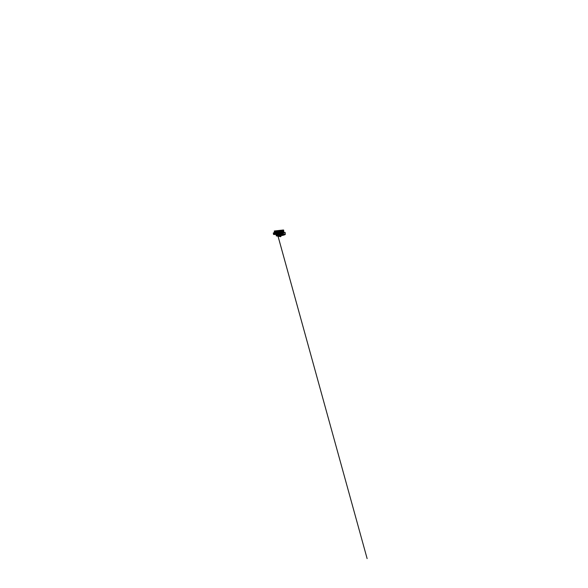 <?xml version="1.0" encoding="UTF-8"?>
<svg xmlns="http://www.w3.org/2000/svg" width="588" height="588" viewBox="0 0 588 588"><rect width="100%" height="100%" fill="white"/><g stroke="black" fill="none" stroke-linecap="round" stroke-linejoin="round"><path stroke-width="0.44" stroke-dasharray="2.94 2.21" d="M279.469 230.415L278.896 230.474L279.476 230.408L279.05 230.849L280.527 230.702L278.683 230.893L280.138 230.746L279.168 230.9L279.337 232.017L279.329 231.209L278.933 232.032L279.432 231.959L279.226 231.187M278.815 230.489L279.256 230.445L278.815 230.489M278.205 230.562L278.624 230.518L278.205 230.562M277.639 230.628L277.029 230.687L277.639 230.628M277.102 230.687L275.97 230.805L277.102 230.687M280.167 230.334L280.652 230.283L280.167 230.334M278.33 230.54L278.786 230.489L278.33 230.54M277.712 230.606L278.146 230.562L277.712 230.606M277.639 233.554L278.572 233.465L277.639 233.554L277.573 231.018L277.132 231.018L277.485 230.643M275.441 232.877L281.527 232.62L274.787 232.907L275.676 232.797L275.133 230.908L275.97 230.812L274.383 230.996M279.712 230.378L280.219 230.327L279.712 230.378M278.308 230.9L277.352 230.996L278.293 230.893L278.572 233.465M276.683 231.055L277.815 230.959L276.323 231.091L276.97 233.517L277.477 233.414L276.97 233.517M278.991 233.84L280.072 233.745L278.991 233.84L278.815 230.9L278.381 230.893L279.535 230.775L278.021 230.952L279.079 230.841L278.521 230.886L278.271 232.054L278.587 230.908L278.808 233.612L279.807 233.524L278.808 233.612M276.691 231.069L277.249 231.011L276.301 231.113L276.691 231.077L276.992 233.715L277.536 233.605L276.61 233.693L277.095 233.686L276.941 231.966L276.544 232.025L276.86 231.393L276.536 232.113L276.911 231.393L276.889 232.098L277.315 232.032L277.014 231.069L276.573 232.113L276.977 231.349M276.176 231.121L276.713 231.062L275.801 231.157L276.463 233.679L276.999 233.576L276.463 233.679M274.993 232.664L275.956 232.76L274.5 232.944L275.662 232.855L274.816 233.054L275.691 233.061L274.89 233.627L275.757 233.605L274.89 233.73L275.772 233.612L274.964 234.171L275.794 234.105M283.548 232.789L281.601 232.907L283.548 232.789M283.563 232.966L281.623 233.076L283.563 232.966M282.196 232.951L283.357 232.885L282.196 232.951M282.299 234.142L283.46 234.105L282.299 234.142M283.078 235.274L281.182 235.06L284.548 234.774M285.165 234.48L283.247 234.325L279.69 235.318M281.88 234.781L276.933 234.12L281.858 234.553L281.777 233.598L280.3 233.943L280.402 234.95L275.603 234.406L277.543 233.914L273.56 234.428M279.285 234.105L279.182 233.157M274.831 233.039L279.234 233.076M274.317 233.024L274.824 232.973M285.129 232.466L273.317 232.988M274.214 233.774L276.441 233.568L274.214 233.774L274.28 234.267M275.566 233.517L275.625 233.995M277.462 233.201L283.166 233.385L277.462 233.201L277.543 233.914M277.308 231.047L277.051 232.003L277.485 231.944L277.646 233.715L277.161 233.296L277.94 233.223L277.227 233.289L277.558 232.488M277.573 233.267L277.485 232.532M281.983 232.694L283.387 232.539L281.983 232.694L283.195 232.657L282.019 232.738L283.21 233.186L282.24 233.421L282.166 232.503M282.865 233.377L282.791 232.436M283.166 233.385L283.247 234.325M275 232.363L275.463 232.01L274.787 232.003L275.441 231.826L274.765 231.812L275.419 231.65L274.736 231.628L275.397 231.466L274.714 231.444L275.375 231.275L274.692 231.253L275.353 231.091L274.669 231.069L275.346 230.952L274.596 230.966L281.468 230.797L281.189 230.239L276.941 230.709L281.218 230.224L281.446 232.664M276.919 230.724L276.426 230.768L276.647 232.657M275.485 232.194L274.721 232.326L275.581 232.128L274.699 232.135L275.559 231.944L274.633 231.576L275.493 231.393L274.603 231.393L275.471 231.209L274.581 231.209L275.449 231.018L274.559 230.988L276.426 230.768M274.265 233.811L275.735 233.737L274.956 234.149L275.86 234.156L274.927 234.289L275.86 234.156M274.919 233.686L279.579 234.244M280.336 234.068L280.469 235.362M276.904 233.311L277.249 234.053M282.556 233.532L282.659 234.73M280.3 233.943L275.515 233.634L281.777 233.598M276.845 233.377L277.014 234.2M275.272 232.73L274.934 233.12L275.596 233.127L274.956 233.304L275.618 233.311L274.978 233.487L275.64 233.495L275.618 234.524M279.454 233.649L280.491 233.554L279.454 233.649L279.168 230.827L280.219 230.709L279.146 230.819M278.205 233.583L279.168 233.495L278.205 233.583L277.918 230.944L278.161 233.451M277.11 233.524L278.006 233.443L277.11 233.524L276.823 231.047L277.146 233.723L278.109 233.634L277.146 233.723M280.145 233.686L281.226 233.583L280.145 233.686L279.859 230.761L280.946 230.643L279.859 230.761L279.932 230.364M279.374 233.708L278.33 233.804L279.374 233.708L279.079 230.841L279.344 233.502M278.719 233.671L277.72 233.759L278.719 233.671L278.425 230.9L277.411 231.011L278.477 231.018M276.5 233.546L275.625 233.627L276.5 233.546L276.213 231.113L275.331 231.202L276.257 231.113L276.36 232.113L276.779 232.054L276.228 231.15M280.829 233.789L279.697 233.884L280.829 233.789L280.527 230.702M280.035 235.303L280.425 235.193M274.728 232.679L275.809 232.752L274.912 232.98L275.581 232.988L274.934 233.164L275.603 233.171L274.956 233.348L275.625 233.355L274.978 233.532L275.662 233.671L275.022 233.848L275.118 234.362M276.441 233.568L276.5 234.068M283.012 234.472L281.108 234.325L284.592 234.031M282.674 233.921L282.74 234.612M281.108 234.325L281.182 235.06M280.278 233.759L280.197 231.143L279.638 232.01L280.145 231.937L279.917 230.761L280.094 231.937L279.638 232.01L280.586 231.922L280.241 230.768L279.954 231.135M279.697 233.884L279.388 230.827M280.241 233.921L279.895 230.893M279.565 233.715L279.153 231.268M280.072 233.745L279.616 230.386M279.498 233.877L279.256 230.445M278.896 233.679L278.616 230.937M278.33 233.804L278.021 230.952M278.8 233.833L278.491 230.908M278.278 233.642L277.845 231.069L278.05 232.062L278.491 231.995L278.073 230.974L278.447 231.995L277.69 232.076L277.852 231.327L277.654 232.076L278.131 232.003L277.955 230.966L278.095 232.01L277.654 232.076L278.05 232.062L277.845 231.069M277.72 233.759L277.411 231.011L277.08 232.091L277.367 231.018M278.161 233.789L277.911 231.29M277.698 233.612L277.404 230.996M278.109 233.634L277.911 231.033L277.58 231.988L277.896 231.275L278.028 231.922L277.58 231.988L278.359 231.907L277.632 231.069L278.315 231.915L277.617 231.981L278.028 231.922L278.014 233.789L277.815 231.253M277.558 233.752L277.249 231.128M277.146 233.583L276.75 231.099M276.61 233.693L276.25 231.415M277.536 233.605L277.227 231.069M276.639 233.554L276.345 231.099M276.103 233.656L275.993 231.165L275.559 232.142L275.846 231.187M276.999 233.576L276.713 231.062M276.154 233.524L275.868 231.143M275.625 233.627L275.331 231.202M275.963 233.649L275.669 231.172M280.682 233.708L280.388 230.709M281.226 233.583L280.946 230.643M280.689 233.561L280.417 230.694M279.954 233.671L279.631 230.886L279.844 231.9L280.27 231.834L279.917 231.18L280.079 231.995L280.535 231.922L280.123 231.209M280.491 233.554L280.219 230.709L280.572 231.878L281.005 231.804L280.667 230.731L280.402 231.055M279.991 233.532L279.881 231.231M279.271 233.634L278.984 230.841M279.807 233.524L279.66 230.768M278.639 233.605L278.477 231.297M279.168 233.495L278.896 230.841M278.734 233.473L278.455 230.878M278.043 233.576L277.896 230.952M278.006 233.443L277.734 230.952M277.624 233.421L277.352 230.988M276.61 233.502L276.323 231.091M277.117 233.399L276.845 231.033M283.857 232.436L281.645 232.723M275.052 232.664L273.361 232.966M283.541 232.921L281.637 233.032L283.541 232.921M275.603 232.826L274.515 232.914L275.603 232.826M279.601 230.614L275.155 231.055L281.321 230.408L279.601 230.614L279.66 232.605L281.586 232.297L275.177 232.605L279.66 232.605L279.418 233.032L275.309 232.826L281.762 232.532L279.418 233.032M280.314 230.334L280.63 232.863M274.743 233.708L275.904 233.554L274.743 233.708L274.633 232.826L275.794 232.664L274.633 232.811L275.809 232.752M282.042 232.907L283.563 232.819L282.042 232.907M281.939 234.208L283.659 234.024L281.939 234.208L281.821 232.899L283.556 232.694L281.821 232.877L283.563 232.819M285.011 232.422L275.926 232.554L276.088 233.899M276.72 231.143L276.963 230.702L277.088 231.18L281.365 230.812L281.204 230.43M280.336 230.547L280.52 230.944L275.03 231.415L277.088 231.18L277.462 232.554M283.842 232.275L275.912 232.444M280.167 230.739L280.601 230.68L280.094 231.892L280.476 230.805M280.696 236.405L280.586 231.922L280.689 233.509L279.851 233.598L280.3 233.495L280.094 231.937L280.248 233.495L279.77 233.605L280.741 233.517L280.219 234.178L280.601 235.443M279.8 233.59L279.609 232.017M279.69 232.01L279.851 233.598L279.69 232.01L279.851 233.598L280.175 234.171L280.3 233.495L280.41 236.721M280.469 236.582L280.3 234.12L280.417 236.604M280.557 236.721L280.307 234.156L280.645 236.391M279.631 230.886L280.204 231.209M280.344 230.827L280.652 230.283M281.042 235.501L281.145 233.326L280.3 233.407L280.469 231.077L280.094 231.892L280.572 231.878L280.145 231.892L280.3 233.407L280.719 233.311L280.572 231.819L280.667 233.311L280.219 233.414L280.726 233.421L281.145 233.326L281.005 231.804L280.52 231.878L280.38 231.062M281.093 236.089L280.564 231.143M280.248 233.399L280.064 231.9L280.241 233.421M280.91 236.369L280.755 235.465M280.079 230.342L280.138 230.768L280.219 230.327M280.792 235.472L280.88 236.258M282.608 232.782L283.188 232.877L282.218 233.083L283.21 233.157L282.247 233.355L283.225 233.429L282.277 233.627L283.247 233.708L282.284 233.899L283.269 233.987L282.328 234.171L283.291 234.259L282.358 234.443L283.313 234.531L282.358 234.708L283.35 234.803L282.159 235.053L283.151 234.803M282.211 232.672L283.32 232.708L282.056 232.98L283.342 232.98L282.071 233.252L283.365 233.252L282.1 233.524L283.232 233.458L282.269 233.693L283.254 233.73L282.291 233.965L283.276 234.002L282.314 234.237L283.298 234.267L282.328 234.502L283.225 234.487L282.755 234.708M282.343 234.509L283.482 234.715M282.019 232.738L283.335 232.774L282.071 233.017L283.357 233.054L282.1 233.289L283.379 233.333L282.093 233.524L283.387 233.524L282.137 234.061L283.438 234.164L282.211 234.384M282.13 233.833L283.269 233.524L282.13 233.833L283.416 233.833L282.181 234.097L283.166 234.281M282.24 233.421L283.335 233.326L282.144 233.59L283.365 233.598L282.166 233.862L283.387 233.87L282.189 234.134L283.409 234.142L282.806 234.45M282.071 233.252L282.189 232.877M282.887 235.34L281.218 235.141L282.747 234.7L284.555 234.862M282.108 233.561L283.394 233.561L282.152 233.826L283.284 233.796L282.189 234.105L283.262 234.296M282.166 234.325L283.453 234.34L282.225 234.877L283.379 234.818M281.137 234.259L284.482 233.965L281.137 234.259L281.218 235.141M282.674 233.87L282.747 234.7M282.931 234.399L283.012 235.296M282.255 232.231L283.137 232.179L282.13 232.238L283.122 232.017L282.108 231.966L283.078 231.459L282.056 231.407L283.056 231.18L282.027 231.128L283.034 230.9L282.005 230.856L283.012 230.614L281.975 230.577L282.982 230.334L281.953 230.298L282.968 230.114L281.85 230.143L283.063 230.004L281.939 230.121M283.122 230.004L281.718 230.151L282.247 232.458L281.498 232.605L281.512 230.202M283.798 232.466L283.254 230.077L283.387 232.37L282.247 232.458M282.321 232.451L282.122 230.202L283.195 230.084M281.299 230.283L281.336 230.841M282.24 232.032L283.078 231.51L282.071 231.474L283.048 231.231L282.042 231.194L283.026 230.952L282.012 230.922L283.004 230.672L281.99 230.643L282.982 230.393L281.968 230.356L283.063 230.004M282.137 232.113L283.247 231.635L281.924 231.613L283.225 231.356L281.902 231.334L283.203 231.077L281.873 231.062L283.181 230.79L281.85 230.783L283.159 230.511L281.821 230.503L283.129 230.224L281.792 230.224L282.681 230.04M283.144 232.613L282.071 232.774L283.291 232.782L282.093 233.046L283.313 233.054L282.115 233.318L283.335 233.296L282.137 233.561L283.203 233.495L282.299 233.73L283.247 234.039L282.343 234.267L283.284 234.34M283.159 232.855L282.078 233.252M283.026 232.694L282.086 233.01L283.159 232.951L282.255 233.186L283.181 233.223L282.277 233.458L283.195 233.429L282.299 233.664L283.24 234.024L282.255 234.325M283.085 234.333L282.431 234.465L283.085 234.333M282.931 230.018L282.358 230.195M282.137 232.15L283.269 231.915L281.953 231.892L283.232 231.584L281.924 231.584L283.21 231.304L281.902 231.304L283.188 231.025L281.873 231.025L283.166 230.746L281.85 230.746L283.137 230.467L281.821 230.467L283.115 230.18L282.159 230.099M282.137 232.282L283.254 231.856L281.931 231.613M283.034 232.767L282.078 232.774M282.108 233.282L283.173 233.157L282.115 233.289M275.5 233.62L275.044 234.031L275.706 234.031M275.794 233.995L275.419 234.039M275.625 233.355L274.919 233.649L275.699 233.679M275.581 232.988L274.816 233.054L275.684 233.032L274.89 233.605L275.75 233.583L274.89 233.605M275.368 232.679L274.794 232.672L275.551 232.774L274.912 232.98L275.559 233.017L274.964 233.186L275.625 233.561L275.03 233.737L275.632 233.774M274.89 233.598L275.456 233.73M274.868 233.443L275.691 233.245L274.89 233.443L275.603 233.34L275 233.509L275.625 233.517L275.243 233.848M274.802 232.701L275.669 232.877L274.868 233.282L275.706 233.215M275.015 234.193L275.691 234.105M274.331 234.325L276.485 234.127L274.331 234.325L274.258 233.73L275.581 233.48L275.654 234.053M274.883 232.804L275.581 233.157L274.875 233.282M275.581 233.48L276.411 233.524L275.044 233.789L275.125 234.421M275.044 233.789L274.258 233.73M276.411 233.524L276.485 234.127M275.206 232.51L275.022 230.981L275.662 230.915L275.846 232.458M275.875 232.458L275.684 230.908L274.971 230.988L275.162 232.517M274.53 232.613L274.331 231.062L274.971 230.988M274.331 231.062L274.5 232.62M275.934 232.73L275.676 230.915M275.044 232.686L274.537 232.686M274.986 232.231L275.449 231.878L274.765 231.856L275.427 231.687L274.743 231.672L275.404 231.503L274.721 231.488L275.382 231.319L274.699 231.297L275.36 231.135L274.677 231.106L275.294 230.966M274.633 231.584L274.721 232.297L275.581 232.106L274.699 232.113L275.559 231.922L274.677 231.929L275.537 231.738L274.655 231.745L275.507 231.554L274.611 231.393L275.471 231.202L274.581 231.209L275.008 230.922M275.493 231.547L274.625 231.554L275.463 231.18M274.721 231.488L274.559 230.996M275.412 232.62L274.802 232.73L275.625 232.723L274.868 233.282M275.588 233.781L275.081 233.87L275.588 233.781M275.213 230.9L274.831 231.018M275.434 230.988L275.75 233.583M275.684 230.908L275.904 232.503M275.037 230.996L275.235 232.613M275.177 232.62L274.986 231.055M275.375 232.723L274.794 232.672M279.396 230.893L279.366 231.569M279.425 230.812L278.962 230.944M279.182 231.18L279.587 231.863L278.793 231.944L279.219 231.878L279.359 233.267L278.844 230.849L278.91 233.436L278.712 231.988L278.234 232.062L279.138 231.973L279.293 233.451L278.808 234.068L279.249 233.451L278.469 233.532L278.91 233.436L278.771 234.068L278.866 233.436L278.396 233.539L279.293 233.451L279.094 231.973L278.308 232.054L279.587 231.863L279.498 233.833L279.69 233.282L278.947 233.355L279.359 233.267L279.322 233.855L279.315 233.267L278.874 233.362L279.734 233.282L279.469 230.922M279.351 231.562L279.506 234.097L279.785 231.951L279.991 233.48L279.057 233.576L279.991 233.48L279.425 234.112L279.381 231.966L278.933 232.032L279.837 231.944L279.462 231.246M279.087 233.561L278.896 232.039L279.079 233.576M279.521 235.002L278.896 232.039M278.977 232.032L279.498 234.105M279.388 231.246L279.785 231.951L279.278 231.613M279.962 236.273L279.454 234.097M279.91 236.258L279.866 235.34M279.204 231.231L279.293 231.621M278.491 230.959L279.094 231.973L278.786 230.981M278.808 233.546L278.55 231.275L278.91 231.885L278.19 231.966L278.477 231.231L278.536 231.951L278.955 231.885L278.624 230.966M279.102 236.42L278.947 234.024L279.013 236.339M279.006 236.442L278.888 234.053M279.271 236.141L279.146 234.95M278.675 230.886L278.646 232.039M278.014 231.047L278.036 230.584M278.631 236.031L278.491 231.995L278.602 233.421L277.852 233.502L278.286 233.414L278.131 232.003L278.242 233.407L277.779 233.509L278.646 233.429L278.124 234.017L278.286 233.414L278.506 234.877M278.536 236.009L277.617 232.084M277.418 231.018L277.117 232.091L277.485 231.687M277.205 231.106L277.837 232.017L277.382 232.084L277.881 232.017L277.543 231.135M277.242 231.304L277.448 232.084L277.058 232.106L277.47 231.687M277.632 233.208L277.124 231.135L277.536 231.304M278.036 235.92L277.881 232.017L277.992 233.399L277.271 233.473L277.705 233.385L277.507 232.025L277.661 233.385L277.198 233.48L278.036 233.399L277.609 233.958L277.911 234.803M277.198 233.48L277.058 232.106L277.198 233.48L277.536 233.965L277.705 233.385L277.712 235.744M277.992 235.913L277.676 233.928L277.793 236.104M277.029 230.687L277.183 231.099M279.756 231.099L279.432 230.834L279.623 231.202M280.344 236.119L280.417 233.304L279.594 233.377L279.763 231.135L279.403 231.915L279.844 231.9L279.447 231.915L279.601 233.377L280.013 233.289L279.873 231.848L279.866 233.407L280.417 233.304L280.27 231.834L279.8 231.9L279.668 231.113M280.38 235.972L279.844 231.18M279.55 233.377L279.374 231.929L279.543 233.392M280.204 236.244L280.057 233.87L280.123 236.156M280.329 235.957L280.013 233.899L280.226 236.258M279.447 231.915L280.175 236.133M279.212 233.862L278.719 231.951M279.124 231.929L279.271 233.362L279.094 231.929M279.631 236.06L279.396 233.826L279.462 236.038M279.66 235.854L279.498 233.833L279.704 235.861M278.8 230.944L278.337 231.003M278.293 233.326L278.146 231.966L278.558 231.9L278.668 233.811L278.91 231.885L279.094 233.26L278.264 233.34L279.094 233.26L278.594 233.826L278.271 231.26M278.146 231.966L278.403 231.253M278.117 231.973L278.286 233.34L278.117 231.973M278.19 231.966L278.962 236.031M278.918 236.016L278.771 233.789L278.837 235.935M279.035 235.751L278.727 233.818L278.933 236.031M279.079 235.759L278.763 233.818M276.926 231.113L276.514 232.032L277.271 231.951L276.911 231.099M277.338 235.472L277.271 231.951L276.573 232.025L276.977 231.966L277.051 233.715L277.374 233.201L276.654 233.274L277.411 233.201L277.235 231.951L276.867 231.363L277.08 233.921L277.315 232.032L277.462 233.377L276.661 233.458L277.462 233.377L276.985 233.928L276.963 232.047L276.5 232.12L277.279 232.039L276.639 231.385M277.088 234.7L276.676 233.458M276.573 232.113L277.235 236.001M277.47 235.817L277.352 234.737M277.433 235.81L277.102 233.921L277.301 235.972M276.581 231.187L276.992 230.694L277.433 230.981M276.492 230.753L276.066 231.231L276.066 232.128L276.485 232.062L276.36 231.194M276.419 231.099L276.419 231.76M276.904 233.289L276.757 232.025L276.933 233.355L276.154 233.429L276.933 233.355L276.47 233.884L276.456 232.062L276 232.135L276.742 232.054L276.456 231.393M276.948 235.722L276.411 231.753M276.86 235.707L276.779 232.054M276.823 235.7L276.162 233.429M276.066 232.128L276.713 235.979M276.529 233.877L276.786 235.869M276.911 235.714L276.823 234.671M276.83 235.979L276.581 233.877M275.691 231.26L276.154 233.318L275.676 233.407L276.426 233.333L275.735 233.399L276.154 233.818L275.64 231.238M276.323 234.612L276.279 232.069L275.801 231.834M276.448 235.626L275.963 231.429M275.691 233.289L275.559 232.142M276.154 233.818L276.367 235.612L276.125 233.818M276.411 235.619L276.073 233.848L276.228 235.81M275.728 231.459L275.809 231.841M278.499 233.238L278.359 231.907L278.455 233.238L277.698 233.318L278.499 233.238L278.491 235.656L278.499 233.238M277.727 233.304L277.551 231.995L277.712 233.318M278.065 233.789L278.175 234.832L278.036 233.789M278.337 235.906L278.05 233.774M278.256 235.928L278.183 233.781M278.447 235.648L278.139 233.774L278.352 235.92M277.146 231.077L277.08 232.003L277.793 231.929L277.477 231.304M277.191 233.289L277.411 231.282M277.705 235.832L277.793 231.929L277.051 232.003M277.94 235.567L277.411 231.312M277.161 233.296L277.587 234.766M277.896 235.56L277.587 233.745L277.771 235.722M277.551 233.973L276.75 231.569L277.779 235.817M276.728 231.341L276.941 231.966L276.757 231.341M276.514 232.032L276.669 233.282L276.514 232.032M276.977 233.274L276.764 231.371M277.301 235.465L277.073 233.708M276.573 232.025L276.977 233.723M277.191 235.722L276.654 233.274M276.735 231.378L276.83 232.01M277.051 233.715L277.257 235.626M273.758 234.369L273.552 232.811M276.654 233.848L276.485 232.385M285.018 234.458L284.849 232.253M281.167 230.437L281.373 232.605M276.941 230.709L277.161 232.613M279.543 230.621L279.778 232.951M275.368 231.055L275.493 232.532L275.015 232.892L275.133 230.908L275.382 232.87M275.346 230.9L275.118 232.73L281.498 232.583M276.478 230.783L276.566 232.378L275.133 232.591M274.986 231.415L277.183 231.165L277.315 232.304L276.522 232.525L277.455 232.436M281.527 232.62L281.307 230.224L281.902 232.385L281.703 230.783L281.718 232.289L277.315 232.304L281.748 232.385M276.5 230.937L276.544 232.642L275.434 232.804M281.307 230.224L281.858 232.539L281.27 230.437M281.917 232.642L281.446 230.819L280.52 230.944L281.013 232.863M275.184 231.069L275.03 232.944M281.476 232.348L281.902 232.481M275.419 232.679L276.522 232.517M276.544 232.642L281.762 232.532M280.292 233.612L280.131 231.995M280.145 233.627L279.984 232.01M280.079 231.995L280.233 233.612L280.05 232.003M280.233 234.156L280.336 235.406M280.483 235.428L280.358 234.164M279.77 233.605L280.278 235.398L280.175 234.171M280.425 236.596L280.182 234.149M280.726 233.421L280.572 231.878M280.586 233.429L280.439 231.885M280.652 233.943L280.145 231.892M280.645 233.421L280.491 231.878M280.667 233.414L280.52 231.878M280.726 233.943L280.961 236.383L280.696 233.943M280.932 235.487L280.777 233.943M279.543 233.583L279.388 232.017M279.41 233.59L279.249 232.032M279.337 232.017L279.469 233.583L279.307 232.025M279.543 234.105L279.8 236.574L279.572 234.105M279.506 234.105L279.756 236.567M279.748 235.325L279.623 234.105M279.579 235.009L279.484 234.12M279.543 235.002L279.447 234.12M278.852 233.546L278.69 232.039M278.719 233.561L278.558 232.054M278.418 233.546L278.256 232.062M278.425 233.524L278.271 232.054M278.477 233.524L278.308 232.054M278.778 233.546L278.616 232.047M279.116 236.442L278.866 234.053M279.028 234.943L278.94 234.053M278.896 234.921L278.469 233.532M278.234 232.062L279.028 236.325M278.205 233.517L278.05 232.062M278.08 233.524L277.918 232.076M277.852 233.502L277.69 232.076M278.139 233.517L277.977 232.069M278.161 233.509L278.006 232.062M278.256 234.002L278.506 236.31L278.227 234.009M278.396 234.862L278.3 234.009M278.264 234.847L278.175 234.017M278.234 234.84L277.779 233.509M278.396 236.207L278.153 233.995M277.602 233.487L277.448 232.084M277.485 233.495L277.323 232.091M277.235 233.465L277.852 236.185M277.536 233.487L277.382 232.084L277.565 233.48M277.639 233.965L277.889 236.192L277.661 233.958M277.793 234.788L277.705 233.965M277.676 234.774L277.58 233.973M277.808 236.089L277.573 233.951M279.998 233.392L279.844 231.9M279.866 233.407L279.712 231.915M279.917 233.392L279.77 231.907M279.947 233.392L279.8 231.9M280.211 235.391L280.064 233.899M280.079 235.369L279.932 233.914M280.042 235.369L279.374 231.929M280.131 236.148L279.903 233.892M279.322 233.362L279.168 231.929M279.19 233.377L279.043 231.937M279.521 236.133L278.793 231.944M279.557 236.141L279.322 233.855L279.587 236.141M279.513 234.994L279.396 233.855M279.381 234.98L279.271 233.87M279.469 236.038L279.241 233.848M278.683 233.34L278.536 231.951M278.565 233.355L278.411 231.966M278.616 233.34L278.469 231.951M278.639 233.34L278.491 231.951M278.903 236.023L278.668 233.818L278.896 236.023M278.763 234.906L278.646 233.826M278.594 233.826L278.712 234.899L278.264 233.34M278.852 235.928L278.624 233.811M277.044 233.458L276.889 232.098M276.926 233.473L276.764 232.113M276.698 233.443L276.536 232.113M276.977 233.458L276.823 232.106L276.977 233.458M277.301 236.075L277.051 233.921L277.301 236.075M277.235 234.722L277.146 233.921M277.117 234.708L277.029 233.936M277.257 235.979L277.022 233.914M276.514 233.436L276.36 232.113M276.397 233.443L276.242 232.128M276.191 233.414L276.037 232.128M276.323 232.12L276.456 233.436L276.301 232.12M276.713 234.656L276.617 233.884M276.015 233.407L275.86 232.135L275.985 233.407M275.904 233.421L275.75 232.142M275.647 233.539L275.485 232.209M275.963 233.407L275.809 232.135M276.25 235.788L276.103 234.583M276.338 235.876L276.095 233.84M276.22 234.597L276.125 233.848M275.978 233.848L275.676 233.407M278.095 233.318L277.948 231.973M277.977 233.333L277.823 231.981M277.764 233.304L277.617 231.981M277.764 233.326L278.315 235.913M278.028 233.318L277.881 231.973M278.05 233.318L277.904 231.973M277.536 233.296L277.389 231.995M277.426 233.311L277.279 232.003M277.227 233.296L277.08 232.003M277.477 233.296L277.33 231.995M277.499 233.296L277.352 231.995M277.852 235.751L277.632 233.745M277.727 235.729L277.507 233.737M277.014 233.282L276.867 232.01M276.691 233.267L276.544 232.025M276.955 233.282L276.808 232.017M277.33 235.663L277.11 233.715M277.213 235.641L276.992 233.708M278.712 230.878L278.786 230.489M278.08 230.937L278.146 230.562M283.431 234.068L283.357 232.885M274.89 233.73L274.787 232.907M282.144 234.252L282.034 233.032M278.344 230.952L278.227 230.547M279.521 230.79L279.374 230.422M280.726 235.457L280.064 231.9M283.556 232.716L283.659 234.024M282.159 232.282L282.659 232.525L283.269 231.915M281.924 231.613L282.019 230.915M282.012 230.922L281.961 230.29M275.801 232.679L275.904 233.554M279.079 236.427L278.822 234.053M278.212 234.84L278.124 234.017M280.02 235.362L279.873 233.906M277.073 234.7L276.985 233.928M276.558 234.641L276.47 233.884M275.735 233.399L276.044 233.84M278.131 234.832L277.551 231.995"/><path stroke-width="0.88" d="M281.336 230.841L280.248 230.334L275.14 230.9L281.218 230.217M284.548 234.774L285.165 234.48M273.361 232.966L281.211 233.208L279.182 233.157L279.69 235.318L282.453 235.472L283.078 235.274L283.012 234.472L284.592 234.031L284.651 234.781M273.56 234.428L275.015 234.45L274.831 233.039M275.618 234.524L279.66 235.016M273.516 234.465L273.317 232.988L274.317 233.024L274.42 233.818L279.285 234.105M281.431 235.56L281.211 233.208L285.129 232.436M274.42 233.818L274.361 234.59M283.497 232.613L281.63 232.73L283.497 232.613M281.498 232.605L281.387 230.202L281.498 232.605L280.998 232.701L280.66 230.93L274.986 231.429L275.133 230.908L274.905 231.429L275.133 232.635L281.476 232.348M274.383 230.996L274.5 232.708L273.346 232.877L281.211 233.208L285.011 232.422M281.226 230.246L280.38 230.305M274.5 232.708L275.044 232.686M281.189 233.017L283.842 232.275M280.652 236.619L280.601 235.443M280.505 236.744L280.278 235.398L280.432 236.729M281.049 236.288L281.042 235.501M280.917 236.413L280.726 235.457M284.489 234.061L284.555 234.862L282.887 235.34M281.512 230.202L283.122 230.004M281.645 232.723L283.717 232.517M283.85 232.444L283.651 230.026L283.857 232.436L283.026 232.605L282.821 230.121L283.107 232.598M281.85 232.686L283.026 232.605M281.63 230.246L281.88 232.686M282.821 230.121L281.659 230.246M283.651 230.026L282.901 230.106M274.493 232.672L274.287 231.011L275.133 230.908M274.515 232.672L275.052 232.664M274.295 231.062L275.037 230.996M279.91 236.479L279.866 235.34M279.77 236.596L279.521 235.002M279.226 236.339L279.146 234.95M278.896 234.921L279.028 236.45M278.587 236.222L278.506 234.877M278.455 236.332L278.212 234.84M277.992 236.104L277.911 234.803M277.859 236.214L277.646 234.818M277.793 236.104L277.587 234.766M280.344 236.119L280.211 235.391M280.336 236.163L280.02 235.362M279.631 236.097L279.513 234.994M279.381 234.98L279.469 236.148M278.763 234.906L278.852 236.038M277.426 235.994L277.352 234.737M277.301 236.097L277.088 234.7M277.235 236.001L277.073 234.7M276.904 235.891L276.823 234.671M276.757 235.994L276.566 234.641L276.757 235.994M276.72 235.898L276.558 234.641M276.404 235.795L276.323 234.612M276.286 235.898L276.103 234.583M278.322 235.942L278.146 234.832L278.3 235.935M273.56 234.48L273.369 232.995M285.18 234.619L285.004 232.326M282.453 235.472L282.218 232.921M280.998 232.701L275.015 232.811L274.986 231.429M279.396 232.863L279.579 230.408M280.601 236.633L280.483 235.428M280.476 236.744L280.336 235.406M281.005 236.303L280.932 235.487M280.88 236.405L280.792 235.472M280.844 236.398L280.755 235.465M279.866 236.494L279.748 235.325M279.741 236.596L279.579 235.009M279.704 236.589L279.543 235.002M279.182 236.354L279.028 234.943M278.543 236.236L278.396 234.862M278.425 236.332L278.264 234.847M278.396 236.325L278.234 234.84M277.948 236.119L277.793 234.788M277.837 236.207L277.676 234.774M280.167 236.28L280.079 235.369M280.131 236.273L280.042 235.369M277.382 236.009L277.235 234.722M277.279 236.097L277.117 234.708M276.86 235.906L276.713 234.656M276.36 235.81L276.22 234.597M285.283 234.516L285.129 232.466M278.249 235.913L278.131 234.832M277.227 233.289L367.125 558.6L277.698 235.009"/></g></svg>

